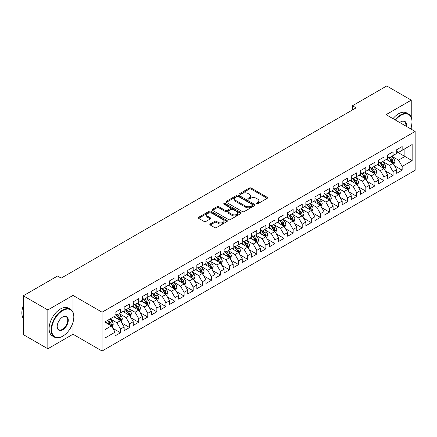 <?xml version="1.0" encoding="UTF-8"?>
<svg xmlns="http://www.w3.org/2000/svg" width="437" height="437" viewBox="0 0 437 437"><rect width="100%" height="100%" fill="white"/><g stroke="black" fill="none" stroke-linecap="round" stroke-linejoin="round"><path stroke-width="0.66" d="M256.459 203.8A0.885 0.508 0 0 0 257.704 203.8L267.182 198.332A1.262 0.727 0 0 0 267.548 197.819A1.262 0.727 0 0 0 267.182 197.3L251.128 188.036A1.262 0.727 0 0 0 249.347 188.036L239.869 193.504A0.885 0.508 0 0 0 239.613 193.864A0.885 0.508 0 0 0 239.869 194.225A0.885 0.508 0 0 0 241.12 194.225L242.344 193.52A4.037 2.332 0 0 1 248.052 193.52L249.39 194.29A4.037 2.332 0 0 1 250.57 195.94A4.037 2.332 0 0 1 249.39 197.584L248.161 198.294A0.885 0.508 0 0 0 247.905 198.655A0.885 0.508 0 0 0 248.161 199.015A0.885 0.508 0 0 0 249.412 199.015L250.636 198.305A4.037 2.332 0 0 1 256.344 198.305L257.683 199.075A4.037 2.332 0 0 1 258.862 200.725A4.037 2.332 0 0 1 257.683 202.375L256.459 203.079A0.885 0.508 0 0 0 256.197 203.44A0.885 0.508 0 0 0 256.459 203.8L256.459 203.079M210.197 223.973A1.262 0.727 0 0 0 209.826 224.487A1.262 0.727 0 0 0 210.197 225L214.698 227.601A1.262 0.727 0 0 0 216.484 227.601L227.005 221.526A1.262 0.727 0 0 0 227.377 221.013A1.262 0.727 0 0 0 227.005 220.494L210.951 211.229A1.262 0.727 0 0 0 209.17 211.229L198.649 217.304A1.262 0.727 0 0 0 198.278 217.817A1.262 0.727 0 0 0 198.649 218.336L204.084 221.477A1.262 0.727 0 0 0 205.871 221.477L210.372 218.877A1.262 0.727 0 0 0 210.743 218.358A1.262 0.727 0 0 0 210.372 217.845L207.679 216.288A3.376 1.95 0 0 1 206.69 214.911A3.376 1.95 0 0 1 208.771 213.109A3.376 1.95 0 0 1 212.448 213.535L223.017 219.636A3.376 1.95 0 0 1 224.001 221.013A3.376 1.95 0 0 1 221.92 222.81A3.376 1.95 0 0 1 218.243 222.389L216.484 221.373A1.262 0.727 0 0 0 214.698 221.373L210.197 223.973L210.197 225M73.001 312.253L73.001 295.423L47.835 309.953L23.303 295.789L57.553 276.015L61.191 278.112L356.095 107.852L352.462 105.754L352.462 109.949M73.001 295.423L102.072 312.209L415.15 131.455L415.15 170.272L102.072 351.026L102.072 312.209M411.244 117.242L411.244 100.139L386.079 114.669L415.15 131.455M411.244 100.139L386.712 85.974L352.462 105.754M242.431 211.59A1.262 0.727 0 0 0 244.217 211.59L254.738 205.516A1.262 0.727 0 0 0 255.11 204.997A1.262 0.727 0 0 0 254.738 204.483L238.689 195.219A1.262 0.727 0 0 0 236.903 195.219L226.382 201.293A1.262 0.727 0 0 0 226.011 201.807A1.262 0.727 0 0 0 226.382 202.32L242.431 211.59M223.657 203.992A0.885 0.508 0 0 1 224.552 204.117L240.858 213.529L230.348 219.598A1.262 0.727 0 0 1 228.567 219.598L212.513 210.328L217.02 207.744L217.02 206.696L212.513 209.296A1.262 0.727 0 0 0 212.147 209.815A1.262 0.727 0 0 0 212.513 210.328L212.513 209.296M217.02 207.744A1.262 0.727 0 0 1 218.8 207.744L218.8 206.696A1.262 0.727 0 0 0 217.02 206.696M218.8 206.696L225.312 210.454A1.262 0.727 0 0 0 227.093 210.454L230.081 208.733A1.262 0.727 0 0 0 230.452 208.214A1.262 0.727 0 0 0 230.081 207.701L223.307 203.789A0.885 0.508 0 0 1 223.045 203.429A0.885 0.508 0 0 1 223.591 202.959A0.885 0.508 0 0 1 224.552 203.068L240.874 212.491A1.262 0.727 0 0 1 241.24 213.005A1.262 0.727 0 0 1 240.874 213.518L240.874 212.491M396.709 151.754L404.886 156.473L404.886 148.711L412.151 144.516L402.16 150.284L402.16 146.559L396.709 149.705L396.709 153.431L393.071 155.528L393.071 151.808L387.619 154.955L387.619 158.675L383.986 160.778L383.986 157.052L378.535 160.199L378.535 163.924L374.902 166.022L374.902 162.296L369.451 165.443L369.451 169.168L365.818 171.266L365.818 167.54L360.367 170.687L360.367 174.412L356.734 176.51L356.734 172.784L351.282 175.936L351.282 179.656L347.644 181.754L347.644 178.034L342.193 181.18L342.193 184.906L338.56 187.003L338.56 183.278L333.109 186.424L333.109 190.15L329.476 192.247L329.476 188.522L324.025 191.668L324.025 195.394L320.392 197.491L320.392 193.766L314.94 196.918L314.94 200.638L311.308 202.735L311.308 199.015L305.856 202.162L305.856 205.887L302.218 207.985L302.218 204.259L296.767 207.406L296.767 211.131L293.134 213.229L293.134 209.503L287.683 212.65L287.683 216.375L284.05 218.473L284.05 214.747L278.598 217.899L278.598 221.619L274.966 223.717L274.966 219.997L269.514 223.143L269.514 226.869L265.882 228.966L265.882 225.241L260.43 228.387L260.43 232.113L256.792 234.21L256.792 230.485L251.341 233.631L251.341 237.357L247.708 239.454L247.708 235.729L242.256 238.881L242.256 242.601L238.624 244.698L238.624 240.978L233.172 244.125L233.172 247.85L229.54 249.948L229.54 246.222L224.088 249.369L224.088 253.094L220.456 255.192L220.456 251.466L215.004 254.613L215.004 258.338L211.366 260.436L211.366 256.71L205.914 259.857L205.914 263.582L202.282 265.68L202.282 261.96L196.83 265.106L196.83 268.826L193.198 270.929L193.198 267.204L187.746 270.35L187.746 274.075L184.114 276.173L184.114 272.448L178.662 275.594L178.662 279.319L175.029 281.417L175.029 277.692L169.578 280.838L169.578 284.563L165.94 286.661L165.94 282.941L160.488 286.088L160.488 289.807L156.856 291.911L156.856 288.185L151.404 291.332L151.404 295.057L147.772 297.155L147.772 293.429L142.32 296.576L142.32 300.301L138.687 302.399L138.687 298.673L133.236 301.82L133.236 305.545L129.603 307.643L129.603 303.917L124.152 307.069L124.152 310.789L120.514 312.892L120.514 309.167L115.062 312.313L115.062 316.038L105.071 321.807L105.071 337.965L115.062 332.191L111.43 325.898L105.071 322.227M412.151 144.516L412.151 160.669L402.16 166.442L398.522 160.144L391.934 156.342M394.48 165.732L402.16 170.162L402.16 166.442M402.16 170.162L396.709 173.314L396.709 169.589L393.071 171.686L389.438 165.394L382.85 161.586M385.396 170.976L393.071 175.412L393.071 171.686M393.071 175.412L387.619 178.558L387.619 174.833L383.986 176.93L380.354 170.638L373.766 166.836M376.312 176.22L383.986 180.656L383.986 176.93M383.986 180.656L378.535 183.802L378.535 180.077L374.902 182.174L371.27 175.882L364.682 172.08M367.227 181.47L374.902 185.9L374.902 182.174M374.902 185.9L369.451 189.046L369.451 185.321L365.818 187.424L362.186 181.126L355.598 177.324M358.138 186.714L365.818 191.144L365.818 187.424M365.818 191.144L360.367 194.296L360.367 190.57L356.734 192.668L353.096 186.375L346.508 182.568M349.054 191.958L356.734 196.393L356.734 192.668M356.734 196.393L351.282 199.54L351.282 195.814L347.644 197.912L344.012 191.619L337.424 187.817M339.97 197.202L347.644 201.637L347.644 197.912M347.644 201.637L342.193 204.784L342.193 201.058L338.56 203.156L334.928 196.863L328.34 193.061M330.885 202.451L338.56 206.881L338.56 203.156M338.56 206.881L333.109 210.028L333.109 206.302L329.476 208.405L325.844 202.107L319.256 198.305M321.801 207.695L329.476 212.125L329.476 208.405M329.476 212.125L324.025 215.272L324.025 211.552L320.392 213.649L316.759 207.351L310.172 203.549M312.712 212.939L320.392 217.375L320.392 213.649M320.392 217.375L314.94 220.521L314.94 216.796L311.308 218.893L307.67 212.601L301.082 208.799M303.628 218.183L311.308 222.619L311.308 218.893M311.308 222.619L305.856 225.765L305.856 222.04L302.218 224.137L298.586 217.845L291.998 214.043M294.543 223.433L302.218 227.863L302.218 224.137M302.218 227.863L296.767 231.009L296.767 227.284L293.134 229.387L289.502 223.088L282.914 219.287M285.459 228.677L293.134 233.107L293.134 229.387M293.134 233.107L287.683 236.253L287.683 232.533L284.05 234.631L280.417 228.333L273.83 224.531M276.375 233.921L284.05 238.356L284.05 234.631M284.05 238.356L278.598 241.503L278.598 237.777L274.966 239.875L271.333 233.582L264.746 229.78M267.286 239.165L274.966 243.6L274.966 239.875M274.966 243.6L269.514 246.747L269.514 243.021L265.882 245.119L262.244 238.826L255.656 235.024M258.201 244.414L265.882 248.844L265.882 245.119M265.882 248.844L260.43 251.991L260.43 248.265L256.792 250.363L253.16 244.07L246.572 240.268M249.117 249.658L256.792 254.088L256.792 250.363M256.792 254.088L251.341 257.235L251.341 253.515L247.708 255.612L244.075 249.314L237.488 245.512M240.033 254.902L247.708 259.338L247.708 255.612M247.708 259.338L242.256 262.484L242.256 258.759L238.624 260.856L234.991 254.563L228.404 250.756M230.949 260.146L238.624 264.582L238.624 260.856M238.624 264.582L233.172 267.728L233.172 264.003L229.54 266.1L225.907 259.807L219.319 256.006M221.859 265.396L229.54 269.826L229.54 266.1M229.54 269.826L224.088 272.972L224.088 269.247L220.456 271.344L216.818 265.051L210.23 261.25M212.775 270.64L220.456 275.07L220.456 271.344M220.456 275.07L215.004 278.216L215.004 274.496L211.366 276.594L207.733 270.295L201.146 266.494M203.691 275.884L211.366 280.314L211.366 276.594M211.366 280.314L205.914 283.466L205.914 279.74L202.282 281.838L198.649 275.545L192.062 271.738M194.607 281.128L202.282 285.563L202.282 281.838M202.282 285.563L196.83 288.71L196.83 284.984L193.198 287.082L189.565 280.789L182.977 276.987M185.523 286.377L193.198 290.807L193.198 287.082M193.198 290.807L187.746 293.954L187.746 290.228L184.114 292.326L180.481 286.033L173.893 282.231M176.433 291.621L184.114 296.051L184.114 292.326M184.114 296.051L178.662 299.198L178.662 295.478L175.029 297.575L171.391 291.277L164.804 287.475M167.349 296.865L175.029 301.295L175.029 297.575M175.029 301.295L169.578 304.447L169.578 300.722L165.94 302.819L162.307 296.526L155.719 292.719M158.265 302.109L165.94 306.545L165.94 302.819M165.94 306.545L160.488 309.691L160.488 305.966L156.856 308.063L153.223 301.77L146.635 297.968M149.181 307.358L156.856 311.789L156.856 308.063M156.856 311.789L151.404 314.935L151.404 311.21L147.772 313.307L144.139 307.014L137.551 303.212M140.097 312.602L147.772 317.033L147.772 313.307M147.772 317.033L142.32 320.179L142.32 316.459L138.687 318.557L135.049 312.258L128.467 308.456M131.007 317.846L138.687 322.277L138.687 318.557M138.687 322.277L133.236 325.428L133.236 321.703L129.603 323.801L125.965 317.508L119.377 313.7M121.923 323.09L129.603 327.526L129.603 323.801M129.603 327.526L124.152 330.672L124.152 326.947L120.514 329.045L116.881 322.752L110.293 318.95M112.839 328.334L120.514 332.77L120.514 329.045M120.514 332.77L115.062 335.916L115.062 332.191M115.062 313.941L116.881 314.99L120.514 312.892M105.071 329.569L111.43 325.898M124.152 308.691L125.965 309.74L129.603 307.643M116.881 322.752L120.514 320.654L113.795 316.77M124.152 326.947L120.514 320.654M133.236 303.447L135.049 304.496L138.687 302.399M125.965 317.508L129.603 315.405L122.879 311.526M133.236 321.703L129.603 315.405M142.32 298.203L144.139 299.252L147.772 297.155M135.049 312.258L138.687 310.161L131.963 306.282M142.32 316.459L138.687 310.161M151.404 292.959L153.223 294.008L156.856 291.911M144.139 307.014L147.772 304.917L141.047 301.033M151.404 311.21L147.772 304.917M160.488 287.71L162.307 288.759L165.94 286.661M153.223 301.77L156.856 299.673L150.131 295.789M160.488 305.966L156.856 299.673M169.578 282.466L171.391 283.515L175.029 281.417M162.307 296.526L165.94 294.423L159.221 290.545M169.578 300.722L165.94 294.423M178.662 277.222L180.481 278.271L184.114 276.173M171.391 291.277L175.029 289.179L168.305 285.301M178.662 295.478L175.029 289.179M187.746 271.978L189.565 273.027L193.198 270.929M180.481 286.033L184.114 283.935L177.389 280.051M187.746 290.228L184.114 283.935M196.83 266.728L198.649 267.777L202.282 265.68M189.565 280.789L193.198 278.691L186.473 274.807M196.83 284.984L193.198 278.691M205.914 261.484L207.733 262.533L211.366 260.436M198.649 275.545L202.282 273.447L195.558 269.563M205.914 279.74L202.282 273.447M215.004 256.24L216.818 257.289L220.456 255.192M207.733 270.295L211.366 268.198L204.647 264.319M215.004 274.496L211.366 268.198M224.088 250.996L225.907 252.045L229.54 249.948M216.818 265.051L220.456 262.954L213.731 259.07M224.088 269.247L220.456 262.954M233.172 245.747L234.991 246.796L238.624 244.698M225.907 259.807L229.54 257.71L222.815 253.826M233.172 264.003L229.54 257.71M242.256 240.503L244.075 241.552L247.708 239.454M234.991 254.563L238.624 252.466L231.9 248.582M242.256 258.759L238.624 252.466M251.341 235.259L253.16 236.308L256.792 234.21M244.075 249.314L247.708 247.216L240.984 243.338M251.341 253.515L247.708 247.216M260.43 230.015L262.244 231.064L265.882 228.966M253.16 244.07L256.792 241.972L250.073 238.089M260.43 248.265L256.792 241.972M269.514 224.765L271.333 225.82L274.966 223.717M262.244 238.826L265.882 236.728L259.157 232.845M269.514 243.021L265.882 236.728M278.598 219.521L280.417 220.57L284.05 218.473M271.333 233.582L274.966 231.484L268.242 227.601M278.598 237.777L274.966 231.484M287.683 214.277L289.502 215.326L293.134 213.229M280.417 228.333L284.05 226.235L277.326 222.357M287.683 232.533L284.05 226.235M296.767 209.033L298.586 210.082L302.218 207.985M289.502 223.088L293.134 220.991L286.41 217.113M296.767 227.284L293.134 220.991M305.856 203.789L307.67 204.838L311.308 202.735M298.586 217.845L302.218 215.747L295.499 211.863M305.856 222.04L302.218 215.747M314.94 198.54L316.759 199.589L320.392 197.491M307.67 212.601L311.308 210.503L304.584 206.619M314.94 216.796L311.308 210.503M324.025 193.296L325.844 194.345L329.476 192.247M316.759 207.351L320.392 205.253L313.668 201.375M324.025 211.552L320.392 205.253M333.109 188.052L334.928 189.101L338.56 187.003M325.844 202.107L329.476 200.009L322.752 196.131M333.109 206.302L329.476 200.009M342.193 182.808L344.012 183.857L347.644 181.754M334.928 196.863L338.56 194.765L331.836 190.882M342.193 201.058L338.56 194.765M351.282 177.559L353.096 178.607L356.734 176.51M344.012 191.619L347.644 189.521L340.926 185.638M351.282 195.814L347.644 189.521M360.367 172.315L362.186 173.363L365.818 171.266M353.096 186.375L356.734 184.272L350.01 180.394M360.367 190.57L356.734 184.272M369.451 167.071L371.27 168.119L374.902 166.022M362.186 181.126L365.818 179.028L359.094 175.15M369.451 185.321L365.818 179.028M378.535 161.827L380.354 162.875L383.986 160.778M371.27 175.882L374.902 173.784L368.178 169.9M378.535 180.077L374.902 173.784M387.619 156.577L389.438 157.626L393.071 155.528M380.354 170.638L383.986 168.54L377.262 164.656M387.619 174.833L383.986 168.54M396.709 151.333L398.522 152.382L402.16 150.284M389.438 165.394L393.071 163.291L386.352 159.412M396.709 169.589L393.071 163.291M23.303 295.789L23.303 334.605L47.835 348.77L73.001 334.239L102.072 351.026M47.835 309.953L47.835 348.77M411.244 129.199L411.244 126.73M398.522 160.144L404.886 156.473L412.151 160.669M73.001 334.239L73.001 322.277M256.809 203.926L257.683 203.423A4.037 2.332 0 0 0 258.862 201.774L258.862 200.725M250.57 195.94L250.57 196.989A4.037 2.332 0 0 1 249.39 198.633L248.516 199.141M267.182 197.3L267.182 198.332L251.128 189.084A1.262 0.727 0 0 0 249.347 189.084L240.224 194.35M254.722 205.521L238.689 196.268A1.262 0.727 0 0 0 236.903 196.268L226.399 202.331L226.382 201.293M252.51 205.357A0.885 0.508 0 0 0 252.766 204.997A0.885 0.508 0 0 0 252.51 204.636L238.422 196.503A0.885 0.508 0 0 0 237.171 196.503L235.876 197.251A4.037 2.332 0 0 0 234.696 198.895A4.037 2.332 0 0 0 235.876 200.545L245.512 206.106A4.037 2.332 0 0 0 251.215 206.106L252.51 205.357L252.51 206.406A0.885 0.508 0 0 0 252.766 206.046L252.766 204.997M234.696 198.895L234.696 199.949A4.037 2.332 0 0 0 235.876 201.594L235.876 200.545M252.51 206.406L251.215 207.154A4.037 2.332 0 0 1 245.512 207.154L235.876 201.594M218.8 207.744L225.312 211.508A1.262 0.727 0 0 0 227.093 211.508L230.081 209.782A1.262 0.727 0 0 0 230.452 209.268L230.452 208.214M232.069 214.354A3.376 1.95 0 0 0 235.745 214.78A3.376 1.95 0 0 0 237.826 212.977A3.376 1.95 0 0 0 236.838 211.601L233.112 209.454A1.262 0.727 0 0 0 231.331 209.454L228.343 211.175A1.262 0.727 0 0 0 227.972 211.694A1.262 0.727 0 0 0 228.343 212.207L232.069 214.354L232.069 215.408A3.376 1.95 0 0 0 235.745 215.829A3.376 1.95 0 0 0 237.826 214.026L237.826 212.977M227.972 211.694L227.972 212.743A1.262 0.727 0 0 0 228.343 213.256L228.343 212.207M232.069 215.408L228.343 213.256M224.001 221.013L224.001 222.062A3.376 1.95 0 0 1 221.92 223.859A3.376 1.95 0 0 1 218.243 223.438L216.484 222.422A1.262 0.727 0 0 0 214.698 222.422L210.213 225.011M206.69 214.911L206.69 215.96A3.376 1.95 0 0 0 207.679 217.336L207.679 216.288M210.372 217.845L210.372 218.877L207.679 217.336M227.005 220.494L227.005 221.526L210.951 212.278A1.262 0.727 0 0 0 209.17 212.278L198.666 218.342M393.748 164.459L394.873 161.706A3.403 1.967 -120 0 0 393.786 158.811L391.852 156.233M388.777 160.816L387.313 158.855M392.431 162.925L393.032 161.854A3.403 1.967 -120 0 0 392.06 159.805L390.126 157.227M389.028 157.391L391.41 160.57A1.737 1 60 0 1 391.727 161.1L393.032 161.854M388.427 157.047L390.968 160.434A3.403 1.967 60 0 1 391.945 162.482L392.011 162.679M384.658 169.703L385.784 166.956A3.403 1.967 -120 0 0 384.702 164.055L382.768 161.477M379.693 166.06L378.229 164.099M383.347 168.169L383.948 167.098A3.403 1.967 -120 0 0 382.976 165.049L381.042 162.477M379.944 162.635L382.326 165.82A1.737 1 60 0 1 382.643 166.344L383.948 167.098M379.343 162.291L381.883 165.683A3.403 1.967 60 0 1 382.856 167.726L382.927 167.928M375.574 174.947L376.699 172.2A3.403 1.967 -120 0 0 375.612 169.299L373.684 166.726M370.609 171.304L369.139 169.348M374.263 173.413L374.864 172.347A3.403 1.967 -120 0 0 373.886 170.299L371.958 167.721M370.855 167.879L373.242 171.064A1.737 1 60 0 1 373.553 171.588L374.864 172.347M370.259 167.535L372.799 170.927A3.403 1.967 60 0 1 373.772 172.976L373.843 173.172M410.562 128.806A15.677 9.051 120 0 0 411.971 121.748A15.677 9.051 120 0 0 400.887 115.352A15.677 9.051 120 0 0 395.48 120.099M395.01 119.825A16.06 9.275 -60 0 1 400.614 114.876A16.06 9.275 -60 0 1 408.644 114.084A16.06 9.275 -60 0 1 411.971 121.437A16.06 9.275 -60 0 1 411.971 121.595M399.735 122.557A7.839 4.523 -60 0 1 400.887 121.748L400.887 121.748A7.839 4.523 -60 0 1 406.306 126.348M405.804 126.058A7.451 4.304 120 0 0 404.34 121.541A7.451 4.304 120 0 0 400.745 121.83M393.01 118.673A16.06 9.275 -60 0 1 398.615 113.724A16.06 9.275 -60 0 1 406.645 112.932L408.644 114.084M62.464 336.337L62.731 336.179A15.677 9.051 120 0 0 73.82 316.983A15.677 9.051 120 0 0 62.731 310.581A15.677 9.051 120 0 0 51.648 329.782A15.677 9.051 120 0 0 62.731 336.179L62.464 336.337A16.06 9.275 -60 0 1 54.428 337.129A16.06 9.275 -60 0 1 51.97 324.259A16.06 9.275 -60 0 1 62.464 310.112A16.06 9.275 -60 0 1 70.494 309.314A16.06 9.275 -60 0 1 73.82 316.667A16.06 9.275 -60 0 1 73.815 316.825M62.731 316.983L62.731 316.983A7.839 4.523 -60 0 1 68.276 320.179A7.839 4.523 -60 0 1 62.731 329.782A7.839 4.523 -60 0 1 57.192 326.581A7.839 4.523 -60 0 1 62.731 316.983L62.731 316.983M57.192 326.417A7.451 4.304 120 0 0 58.733 329.678A7.451 4.304 120 0 0 62.464 329.307A7.451 4.304 120 0 0 67.331 322.741A7.451 4.304 120 0 0 66.189 316.77A7.451 4.304 120 0 0 62.595 317.06M23.303 318.469A16.06 9.275 -60 0 1 23.303 305.632M54.428 337.129L52.435 335.977A16.06 9.275 -60 0 1 49.971 323.107A16.06 9.275 -60 0 1 60.464 308.954A16.06 9.275 -60 0 1 68.494 308.161L70.494 309.314M366.49 180.191L367.615 177.444A3.403 1.967 -120 0 0 366.528 174.543L364.6 171.97M361.525 176.548L360.055 174.592M365.174 178.657L365.78 177.591A3.403 1.967 -120 0 0 364.802 175.543L362.874 172.965M361.77 173.128L364.158 176.308A1.737 1 60 0 1 364.469 176.838L365.78 177.591M361.175 172.779L363.715 176.171A3.403 1.967 60 0 1 364.687 178.22L364.758 178.416M357.406 185.441L358.531 182.688A3.403 1.967 -120 0 0 357.444 179.793L355.516 177.214M352.441 181.797L350.971 179.836M356.089 183.906L356.69 182.835A3.403 1.967 -120 0 0 355.718 180.787L353.79 178.209M352.686 178.372L355.068 181.552A1.737 1 60 0 1 355.385 182.082L356.69 182.835M352.085 178.028L354.626 181.415A3.403 1.967 60 0 1 355.603 183.464L355.669 183.66M348.316 190.685L349.447 187.937A3.403 1.967 -120 0 0 348.36 185.037L346.426 182.458M343.351 187.041L341.887 185.08M347.005 189.15L347.606 188.079A3.403 1.967 -120 0 0 346.634 186.031L344.7 183.458M343.602 183.616L345.984 186.801A1.737 1 60 0 1 346.301 187.326L347.606 188.079M343.001 183.272L345.541 186.665A3.403 1.967 60 0 1 346.519 188.708L346.585 188.91M339.232 195.929L340.357 193.181A3.403 1.967 -120 0 0 339.276 190.281L337.342 187.702M334.267 192.285L332.803 190.33M337.921 194.394L338.522 193.323A3.403 1.967 -120 0 0 337.55 191.28L335.616 188.702M334.518 188.86L336.9 192.045A1.737 1 60 0 1 337.217 192.57L338.522 193.323M333.917 188.516L336.457 191.909A3.403 1.967 60 0 1 337.43 193.957L337.501 194.154M330.148 201.173L331.273 198.425A3.403 1.967 -120 0 0 330.186 195.525L328.258 192.952M325.183 197.529L323.713 195.574M328.837 199.638L329.438 198.573A3.403 1.967 -120 0 0 328.46 196.524L326.532 193.946M325.428 194.11L327.816 197.289A1.737 1 60 0 1 328.127 197.819L329.438 198.573M324.833 193.76L327.373 197.153A3.403 1.967 60 0 1 328.345 199.201L328.416 199.398M321.064 206.422L322.189 203.669A3.403 1.967 -120 0 0 321.102 200.774L319.174 198.196M316.098 202.779L314.629 200.818M319.747 204.887L320.354 203.817A3.403 1.967 -120 0 0 319.376 201.768L317.448 199.19M316.344 199.354L318.731 202.533A1.737 1 60 0 1 319.043 203.063L320.354 203.817M315.749 199.01L318.289 202.397A3.403 1.967 60 0 1 319.261 204.445L319.332 204.642M311.98 211.666L313.105 208.919A3.403 1.967 -120 0 0 312.018 206.018L310.09 203.44M307.014 208.023L305.545 206.062M310.663 210.131L311.264 209.061A3.403 1.967 -120 0 0 310.292 207.012L308.364 204.44M307.26 204.598L309.642 207.783A1.737 1 60 0 1 309.959 208.307L311.264 209.061M306.659 204.254L309.199 207.646A3.403 1.967 60 0 1 310.177 209.689L310.243 209.891M302.89 216.91L304.021 214.163A3.403 1.967 -120 0 0 302.934 211.262L301 208.684M297.925 213.267L296.461 211.311M301.579 215.375L302.18 214.305A3.403 1.967 -120 0 0 301.208 212.262L299.274 209.684M298.176 209.842L300.558 213.027A1.737 1 60 0 1 300.874 213.551L302.18 214.305M297.575 209.498L300.115 212.89A3.403 1.967 60 0 1 301.093 214.938L301.159 215.135M293.806 222.154L294.931 219.407A3.403 1.967 -120 0 0 293.85 216.506L291.916 213.933M288.841 218.511L287.377 216.555M292.495 220.619L293.096 219.554A3.403 1.967 -120 0 0 292.124 217.506L290.19 214.928M289.092 215.091L291.474 218.271A1.737 1 60 0 1 291.79 218.8L293.096 219.554M288.491 214.742L291.031 218.134A3.403 1.967 60 0 1 292.003 220.182L292.074 220.379M284.722 227.404L285.847 224.651A3.403 1.967 -120 0 0 284.76 221.756L282.832 219.177M279.756 223.76L278.287 221.799M283.411 225.869L284.012 224.798A3.403 1.967 -120 0 0 283.034 222.75L281.106 220.172M280.002 220.335L282.389 223.515A1.737 1 60 0 1 282.701 224.044L284.012 224.798M279.407 219.986L281.947 223.378A3.403 1.967 60 0 1 282.919 225.426L282.99 225.623M275.638 232.648L276.763 229.9A3.403 1.967 -120 0 0 275.676 227L273.748 224.421M270.672 229.004L269.203 227.043M274.321 231.113L274.928 230.042A3.403 1.967 -120 0 0 273.95 227.994L272.022 225.421M270.918 225.579L273.305 228.764A1.737 1 60 0 1 273.617 229.288L274.928 230.042M270.317 225.235L272.863 228.622A3.403 1.967 60 0 1 273.835 230.67L273.906 230.867M266.554 237.892L267.679 235.144A3.403 1.967 -120 0 0 266.592 232.244L264.664 229.665M261.588 234.248L260.119 232.293M265.237 236.357L265.838 235.286A3.403 1.967 -120 0 0 264.866 233.238L262.937 230.665M261.834 230.823L264.216 234.008A1.737 1 60 0 1 264.532 234.532L265.838 235.286M261.233 230.479L263.773 233.871A3.403 1.967 60 0 1 264.751 235.92L264.817 236.117M257.464 243.136L258.595 240.388A3.403 1.967 -120 0 0 257.508 237.488L255.574 234.915M252.499 239.492L251.035 237.537M256.153 241.601L256.754 240.536A3.403 1.967 -120 0 0 255.782 238.487L253.848 235.909M252.75 236.067L255.132 239.252A1.737 1 60 0 1 255.448 239.776L256.754 240.536M252.149 235.723L254.689 239.115A3.403 1.967 60 0 1 255.667 241.164L255.732 241.361M248.38 248.385L249.505 245.632A3.403 1.967 -120 0 0 248.424 242.737L246.49 240.159M243.414 244.742L241.951 242.781M247.069 246.85L247.67 245.78A3.403 1.967 -120 0 0 246.697 243.731L244.764 241.153M243.666 241.317L246.047 244.496A1.737 1 60 0 1 246.364 245.026L247.67 245.78M243.065 240.967L245.605 244.359A3.403 1.967 60 0 1 246.577 246.408L246.648 246.605M239.296 253.629L240.421 250.882A3.403 1.967 -120 0 0 239.334 247.981L237.406 245.403M234.33 249.986L232.861 248.025M237.985 252.094L238.586 251.024A3.403 1.967 -120 0 0 237.608 248.975L235.68 246.402M234.576 246.561L236.963 249.74A1.737 1 60 0 1 237.275 250.27L238.586 251.024M233.981 246.217L236.521 249.603A3.403 1.967 60 0 1 237.493 251.652L237.564 251.849M230.212 258.873L231.337 256.126A3.403 1.967 -120 0 0 230.25 253.225L228.322 250.647M225.246 255.23L223.777 253.269M228.895 257.338L229.501 256.268A3.403 1.967 -120 0 0 228.524 254.219L226.595 251.646M225.492 251.805L227.879 254.99A1.737 1 60 0 1 228.19 255.514L229.501 256.268M224.891 251.461L227.437 254.853A3.403 1.967 60 0 1 228.409 256.901L228.48 257.098M221.127 264.117L222.253 261.37A3.403 1.967 -120 0 0 221.166 258.469L219.237 255.896M216.162 260.474L214.693 258.518M219.811 262.582L220.412 261.517A3.403 1.967 -120 0 0 219.44 259.469L217.511 256.89M216.408 257.049L218.79 260.233A1.737 1 60 0 1 219.106 260.758L220.412 261.517M215.807 256.705L218.347 260.097A3.403 1.967 60 0 1 219.325 262.145L219.39 262.342M212.038 269.361L213.169 266.614A3.403 1.967 -120 0 0 212.082 263.713L210.148 261.14M207.072 265.718L205.608 263.762M210.727 267.826L211.328 266.761A3.403 1.967 -120 0 0 210.355 264.713L208.422 262.134M207.324 262.298L209.705 265.478A1.737 1 60 0 1 210.022 266.007L211.328 266.761M206.723 261.949L209.263 265.341A3.403 1.967 60 0 1 210.241 267.389L210.306 267.586M202.954 274.611L204.079 271.863A3.403 1.967 -120 0 0 202.997 268.963L201.064 266.384M197.988 270.967L196.524 269.006M201.643 273.076L202.244 272.005A3.403 1.967 -120 0 0 201.271 269.957L199.338 267.384M198.24 267.542L200.621 270.721A1.737 1 60 0 1 200.938 271.251L202.244 272.005M197.639 267.198L200.179 270.585A3.403 1.967 60 0 1 201.151 272.633L201.222 272.83M193.87 279.855L194.995 277.107A3.403 1.967 -120 0 0 193.908 274.207L191.98 271.628M188.904 276.211L187.435 274.25M192.559 278.32L193.159 277.249A3.403 1.967 -120 0 0 192.182 275.201L190.253 272.628M189.15 272.786L191.537 275.971A1.737 1 60 0 1 191.848 276.495L193.159 277.249M188.555 272.442L191.095 275.834A3.403 1.967 60 0 1 192.067 277.883L192.138 278.079M184.785 285.099L185.911 282.351A3.403 1.967 -120 0 0 184.824 279.451L182.895 276.878M179.82 281.455L178.351 279.5M183.469 283.564L184.075 282.499A3.403 1.967 -120 0 0 183.098 280.45L181.169 277.872M180.066 278.03L182.453 281.215A1.737 1 60 0 1 182.764 281.739L184.075 282.499M179.465 277.686L182.011 281.078A3.403 1.967 60 0 1 182.983 283.127L183.054 283.323M175.701 290.343L176.827 287.595A3.403 1.967 -120 0 0 175.74 284.695L173.811 282.122M170.736 286.699L169.266 284.744M174.385 288.808L174.986 287.743A3.403 1.967 -120 0 0 174.013 285.694L172.085 283.116M170.982 283.28L173.363 286.459A1.737 1 60 0 1 173.68 286.989L174.986 287.743M170.381 282.93L172.921 286.322A3.403 1.967 60 0 1 173.899 288.371L173.964 288.567M166.612 295.592L167.742 292.839A3.403 1.967 -120 0 0 166.655 289.944L164.722 287.366M161.646 291.949L160.182 289.988M165.301 294.057L165.902 292.987A3.403 1.967 -120 0 0 164.929 290.938L162.996 288.365M161.898 288.524L164.279 291.703A1.737 1 60 0 1 164.596 292.233L165.902 292.987M161.297 288.18L163.837 291.566A3.403 1.967 60 0 1 164.815 293.615L164.88 293.811M157.528 300.836L158.653 298.089A3.403 1.967 -120 0 0 157.571 295.188L155.638 292.61M152.562 297.193L151.098 295.232M156.217 299.301L156.817 298.231A3.403 1.967 -120 0 0 155.845 296.182L153.911 293.609M152.813 293.768L155.195 296.952A1.737 1 60 0 1 155.512 297.477L156.817 298.231M152.213 293.424L154.753 296.816A3.403 1.967 60 0 1 155.725 298.864L155.796 299.061M148.443 306.08L149.569 303.333A3.403 1.967 -120 0 0 148.482 300.432L146.553 297.859M143.478 302.437L142.009 300.481M147.132 304.545L147.733 303.48A3.403 1.967 -120 0 0 146.756 301.432L144.827 298.853M143.724 299.012L146.111 302.196A1.737 1 60 0 1 146.422 302.721L147.733 303.48M143.128 298.668L145.668 302.06A3.403 1.967 60 0 1 146.641 304.108L146.712 304.305M139.359 311.324L140.485 308.577A3.403 1.967 -120 0 0 139.398 305.676L137.469 303.103M134.394 307.681L132.924 305.725M138.043 309.789L138.649 308.724A3.403 1.967 -120 0 0 137.671 306.676L135.743 304.097M134.64 304.261L137.021 307.44A1.737 1 60 0 1 137.338 307.97L138.649 308.724M134.039 303.912L136.584 307.304A3.403 1.967 60 0 1 137.557 309.352L137.628 309.549M130.275 316.574L131.4 313.821A3.403 1.967 -120 0 0 130.313 310.926L128.385 308.347M125.31 312.93L123.84 310.969M128.959 315.039L129.56 313.968A3.403 1.967 -120 0 0 128.587 311.92L126.659 309.341M125.556 309.505L127.937 312.684A1.737 1 60 0 1 128.254 313.214L129.56 313.968M124.955 309.161L127.495 312.548A3.403 1.967 60 0 1 128.473 314.596L128.538 314.793M121.186 321.818L122.316 319.07A3.403 1.967 -120 0 0 121.229 316.169L119.296 313.591M116.22 318.174L114.756 316.213M119.875 320.283L120.475 319.212A3.403 1.967 -120 0 0 119.503 317.164L117.569 314.591M116.471 314.749L118.853 317.934A1.737 1 60 0 1 119.17 318.458L120.475 319.212M115.871 314.405L118.411 317.797A3.403 1.967 60 0 1 119.388 319.84L119.454 320.042M112.101 327.062L113.227 324.314A3.403 1.967 -120 0 0 112.145 321.413L110.211 318.835M107.136 323.418L105.672 321.463M110.79 325.527L111.391 324.456A3.403 1.967 -120 0 0 110.414 322.413L108.485 319.835M107.633 320.326L109.769 323.178A1.737 1 60 0 1 110.086 323.702L111.391 324.456M107.398 320.463L109.326 323.041A3.403 1.967 60 0 1 110.299 325.09L110.37 325.286M257.683 203.423L257.683 202.375M248.161 199.015L248.161 198.294M249.39 198.633L249.39 197.584M239.869 194.225L239.869 193.504M249.347 189.084L249.347 188.036M251.128 189.084L251.128 188.036M236.903 196.268L236.903 195.219M238.689 196.268L238.689 195.219M254.738 205.516L254.738 204.483M245.512 207.154L245.512 206.106M251.215 207.154L251.215 206.106M225.312 211.508L225.312 210.454M227.093 211.508L227.093 210.454M230.081 209.782L230.081 208.733M224.552 204.117L224.552 203.068M214.698 222.422L214.698 221.373M216.484 222.422L216.484 221.373M218.243 223.438L218.243 222.389M198.649 218.336L198.649 217.304M209.17 212.278L209.17 211.229M210.951 212.278L210.951 211.229M392.644 163.045L394.851 161.772M392.06 159.805L393.786 158.811M389.547 161.258L390.968 160.434M383.56 168.294L385.762 167.021M382.976 165.049L384.702 164.055M380.463 166.502L381.883 165.683M374.476 173.538L376.678 172.265M373.886 170.299L375.612 169.299M371.374 171.746L372.799 170.927M365.392 178.782L367.593 177.509M364.802 175.543L366.528 174.543M362.289 176.99L363.715 176.171M356.302 184.026L358.509 182.753M355.718 180.787L357.444 179.793M353.205 182.24L354.626 181.415M347.218 189.276L349.425 188.003M346.634 186.031L348.36 185.037M344.121 187.484L345.541 186.665M338.134 194.52L340.336 193.247M337.55 191.28L339.276 190.281M335.037 192.728L336.457 191.909M329.05 199.764L331.251 198.491M328.46 196.524L330.186 195.525M325.947 197.972L327.373 197.153M319.966 205.008L322.167 203.735M319.376 201.768L321.102 200.774M316.863 203.221L318.289 202.397M310.876 210.257L313.083 208.984M310.292 207.012L312.018 206.018M307.779 208.465L309.199 207.646M301.792 215.501L303.999 214.228M301.208 212.262L302.934 211.262M298.695 213.709L300.115 212.89M292.708 220.745L294.909 219.472M292.124 217.506L293.85 216.506M289.611 218.953L291.031 218.134M283.624 225.989L285.825 224.716M283.034 222.75L284.76 221.756M280.521 224.203L281.947 223.378M274.54 231.233L276.741 229.966M273.95 227.994L275.676 227M271.437 229.447L272.863 228.622M265.45 236.483L267.657 235.21M264.866 233.238L266.592 232.244M262.353 234.691L263.773 233.871M256.366 241.727L258.573 240.454M255.782 238.487L257.508 237.488M253.269 239.935L254.689 239.115M247.282 246.971L249.483 245.698M246.697 243.731L248.424 242.737M244.185 245.184L245.605 244.359M238.198 252.215L240.399 250.947M237.608 248.975L239.334 247.981M235.095 250.428L236.521 249.603M229.114 257.464L231.315 256.191M228.524 254.219L230.25 253.225M226.011 255.672L227.437 254.853M220.024 262.708L222.231 261.435M219.44 259.469L221.166 258.469M216.927 260.916L218.347 260.097M210.94 267.952L213.147 266.679M210.355 264.713L212.082 263.713M207.843 266.166L209.263 265.341M201.856 273.196L204.057 271.929M201.271 269.957L202.997 268.963M198.759 271.41L200.179 270.585M192.772 278.445L194.973 277.173M192.182 275.201L193.908 274.207M189.669 276.654L191.095 275.834M183.687 283.689L185.889 282.417M183.098 280.45L184.824 279.451M180.585 281.898L182.011 281.078M174.598 288.933L176.805 287.661M174.013 285.694L175.74 284.695M171.501 287.142L172.921 286.322M165.514 294.177L167.721 292.91M164.929 290.938L166.655 289.944M162.417 292.391L163.837 291.566M156.43 299.427L158.631 298.154M155.845 296.182L157.571 295.188M153.332 297.635L154.753 296.816M147.345 304.671L149.547 303.398M146.756 301.432L148.482 300.432M144.243 302.879L145.668 302.06M138.261 309.915L140.463 308.642M137.671 306.676L139.398 305.676M135.159 308.123L136.584 307.304M129.172 315.159L131.379 313.886M128.587 311.92L130.313 310.926M126.075 313.373L127.495 312.548M120.088 320.408L122.294 319.136M119.503 317.164L121.229 316.169M116.99 318.617L118.411 317.797M111.003 325.652L113.205 324.38M110.414 322.413L112.145 321.413M107.906 323.861L109.326 323.041M411.971 121.748L411.971 121.437M73.82 316.983L73.82 316.667"/></g></svg>
